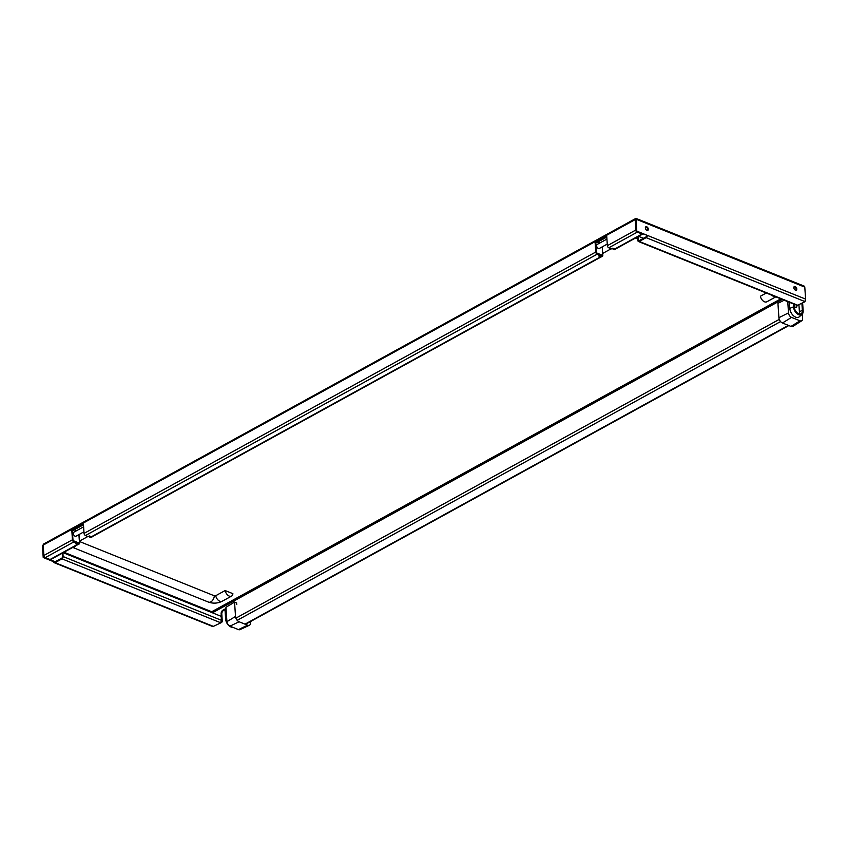 <?xml version="1.0" encoding="UTF-8"?>
<svg xmlns="http://www.w3.org/2000/svg" width="848" height="848" viewBox="0 0 848 848"><rect width="100%" height="100%" fill="white"/><g stroke="black" fill="none" stroke-linecap="round" stroke-linejoin="round"><path stroke-width="1.27" d="M648.307 229.161A2.046 1.261 -118.8 0 1 647.819 230.37A2.046 1.261 -118.8 0 1 646.282 229.914A2.046 1.261 -118.8 0 1 645.36 227.974A2.046 1.261 -118.8 0 1 645.847 226.776A2.046 1.261 -118.8 0 1 647.384 227.232A2.046 1.261 -118.8 0 1 648.307 229.161M647.469 230.465A2.046 1.261 61.2 0 0 647.681 229.511A2.046 1.261 61.2 0 0 645.572 227.031M796.781 288.945A2.046 1.261 -118.8 0 1 796.293 290.143A2.046 1.261 -118.8 0 1 794.756 289.698A2.046 1.261 -118.8 0 1 793.834 287.758A2.046 1.261 -118.8 0 1 794.322 286.56A2.046 1.261 -118.8 0 1 795.848 287.016A2.046 1.261 -118.8 0 1 796.781 288.945M795.933 290.249A2.046 1.261 61.2 0 0 796.155 289.295A2.046 1.261 61.2 0 0 794.046 286.804M83.602 526.831L73.84 532.194A2.268 1.399 61.2 0 0 73.299 533.53A2.268 1.399 61.2 0 0 74.327 535.682A2.268 1.399 61.2 0 0 76.034 536.18L83.941 531.823M76.182 543.261L77.889 542.932L76.574 542.402M77.412 544.533A1.823 1.124 -118.8 0 1 77.327 544.501L75.366 543.716L76.617 543.027L76.564 542.222L73.808 541.119A0.912 0.562 61.2 0 1 73.151 540.324A1.145 0.7 -118.8 0 1 72.907 539.582L72.303 530.806L83.464 524.827M77.889 542.932L76.871 544.321L76.49 543.388M90.959 536.54L89.771 537.176L89.644 536.349M90.959 536.572L91.616 536.837A1.367 0.837 61.2 0 0 92.188 536.837A1.367 0.837 61.2 0 0 92.39 536.636M77.942 543.727L78.599 543.992A1.367 0.837 -118.8 0 0 79.171 543.992L79.5 543.197A1.367 0.837 -118.8 0 1 79.171 543.992L78.101 544.575A1.367 0.837 -118.8 0 1 77.528 544.586L76.871 544.321M74.327 529.852L76.511 530.731M76.617 543.027L73.861 541.914A1.823 1.124 -118.8 0 1 72.44 539.794L71.815 530.604L83.422 524.223L84.047 533.403A1.823 1.124 61.2 0 0 85.468 535.533L88.224 536.636L89.485 535.947L91.446 536.742A1.823 1.124 61.2 0 0 92.209 536.742L601.147 256.902M79.468 541.501L214.332 595.805L215.721 595.72L225.133 590.547L232.882 593.674A5.459 3.36 -118.8 0 1 231.578 596.091A5.459 3.36 -118.8 0 1 225.133 590.547M775.825 296.842L766.815 301.793A5.459 3.36 61.2 0 1 760.37 296.249L766.285 293.005M606.786 237.09L595.784 243.132M600.755 256.806A1.823 1.124 -118.8 0 1 600.638 256.764L598.677 255.979L599.928 255.28L599.875 254.485L597.119 253.382A0.912 0.562 61.2 0 1 596.43 252.45M599.928 255.28L597.183 254.177A1.823 1.124 -118.8 0 1 595.762 252.047L595.137 242.867L606.744 236.486L607.369 245.666A1.823 1.124 61.2 0 0 608.79 247.796L611.535 248.899L612.797 248.21L614.758 249.005A1.823 1.124 61.2 0 0 615.531 249.005L642.657 234.09M642.604 234.069A1.823 1.124 -118.8 0 1 642.053 233.995L637.336 232.098A1.823 1.124 -118.8 0 1 636.763 231.716M599.494 255.524L600.85 256.838A1.367 0.837 -118.8 0 0 601.423 256.838L602.493 256.255A1.367 0.837 -118.8 0 1 601.91 256.255L600.193 256.584M595.137 242.867L595.667 243.079M636.138 230.815A1.823 1.124 -118.8 0 1 635.915 229.967L635.205 219.59A1.823 1.124 -118.8 0 1 635.247 219.091L636.18 231.483L636.806 231.133L635.989 219.155L635.364 219.505M77.825 544.649L50.795 559.51A1.823 1.124 61.2 0 1 50.032 559.51L45.315 557.613A1.823 1.124 61.2 0 1 43.895 555.482L43.184 545.105L635.205 219.59M43.184 545.105A1.823 1.124 61.2 0 1 43.227 544.607L43.905 543.96M635.926 218.434L635.989 219.155L804.784 287.122A1.823 1.145 -68.1 0 0 804.211 286.126A1.823 1.145 -68.1 0 0 804.063 286.083M805.282 300.499L804.953 301.74L804.455 301.39A1.823 1.145 -68.1 0 0 805.6 299.1L804.784 287.122M636.806 231.133L647.3 235.362L636.18 231.483M42.4 545.54L43.216 557.518L43.842 557.168L54.336 561.397L53.71 561.736A1.823 1.145 -68.1 0 0 54.283 562.733A1.823 1.145 -68.1 0 0 55.067 562.648L213.367 626.386L221.71 622.421L222.282 621.277L221.794 614.016A2.862 1.802 -68.1 0 1 223.596 610.412L226.066 609.055M43.216 557.518L53.71 561.736M43.842 557.168L43.195 545.264M62.869 552.875L63.123 556.564A1.823 1.145 -68.1 0 1 61.968 558.853L55.067 562.648M55.205 561.747L54.336 561.397A0.912 0.572 -68.1 0 0 55.014 561.842L61.915 558.048A0.912 0.572 -68.1 0 0 62.487 556.913L62.243 553.214M796.071 304.994L796.77 305.619L797.555 305.185A1.823 1.145 -68.1 0 1 796.76 305.269L638.459 241.532A1.823 1.145 -68.1 0 0 639.254 241.447L797.555 305.185M804.953 301.74L796.77 305.619M805.483 300.001L805.526 300.595M236.507 602.896L236.772 604.412M61.968 558.853L220.279 622.591L221.635 621.022L221.137 613.751A2.862 1.802 111.9 0 1 222.939 610.147L226.024 608.461M221.635 621.022L222.282 621.277M221.063 622.156L221.71 622.421M211.82 612.553A0.912 0.562 61.2 0 0 211.777 612.479L211.735 611.747L63.992 552.26M220.279 622.591A1.823 1.145 -68.1 0 0 221.423 620.301L221.148 616.316L63.176 552.705M54.283 562.733L212.583 626.481A1.823 1.145 -68.1 0 0 213.367 626.386M638.258 236.497L638.512 240.185A0.912 0.572 -68.1 0 0 639.191 240.641L646.102 236.846A0.912 0.572 -68.1 0 0 646.674 235.702M638.459 241.532A1.823 1.145 -68.1 0 1 637.887 240.535L637.632 236.846M805.6 299.1L647.3 235.362A1.823 1.145 -68.1 0 1 646.155 237.652L639.254 241.447M638.576 236.327L643.462 238.299M606.914 239.094L597.162 244.457A2.268 1.399 61.2 0 0 596.61 245.793A2.268 1.399 61.2 0 0 597.639 247.945A2.268 1.399 61.2 0 0 599.345 248.443L607.263 244.086M613.231 249.407L614.959 249.089L613.115 249.418L612.977 248.591M614.959 249.089A1.367 0.837 61.2 0 0 615.531 249.079A1.367 0.837 61.2 0 0 615.733 248.888M599.801 255.651L601.2 255.195L599.886 254.665M602.303 246.81L602.493 256.255A1.367 0.837 -118.8 0 0 602.811 255.449L602.811 255.269A1.092 0.668 -118.8 0 1 602.08 255.916L601.2 255.195M226.692 618.298L225.642 619.104L225.017 609.924L226.066 609.118M250.531 621.542L250.595 622.527A4.547 2.798 -118.8 0 1 249.407 625.241A4.547 2.798 -118.8 0 1 247.595 625.199L239.072 621.764A4.547 2.798 -118.8 0 1 235.521 616.454L226.925 621.658L225.939 607.306L234.546 602.101L236.677 602.96M225.642 619.104A6.699 4.123 61.2 0 0 232.596 627.244M226.925 621.658A3.858 2.374 61.2 0 0 229.935 626.163L238.447 629.598A3.858 2.374 61.2 0 0 239.995 629.629L249.407 625.241M235.521 616.454L234.546 602.101M794.332 305.874A1.823 1.124 -118.8 0 1 794.83 306.775M796.632 305.524A1.823 1.124 -118.8 0 1 796.834 306.329A1.823 1.124 -118.8 0 1 796.399 307.4A1.823 1.124 -118.8 0 1 795.042 306.997A1.823 1.124 -118.8 0 1 794.216 305.28A1.823 1.124 -118.8 0 1 794.47 304.347M802.282 314.099L802.59 318.551A3.858 2.374 -118.8 0 1 801.752 320.756L792.997 326.353A4.547 2.798 61.2 0 1 790.983 326.427L782.46 322.993A4.547 2.798 61.2 0 1 778.909 317.682L777.934 303.33L784.177 300.203M801.901 303.425L802.378 310.442A5.597 3.456 -118.8 0 1 800.597 313.908A5.597 3.456 -118.8 0 1 794.3 307.188L794.088 304.199M798.954 313.834A4.961 3.053 61.2 0 0 799.399 311.64L798.954 305.036M793.304 303.881L793.505 306.87A6.699 4.123 -118.8 0 0 796.855 313.506A6.699 4.123 -118.8 0 0 802.028 314.354L799.335 316.749A7.505 4.622 -118.8 0 1 793.537 315.795A7.505 4.622 -118.8 0 1 789.795 308.365L789.382 302.301M802.632 303.012L803.162 310.76A6.699 4.123 -118.8 0 1 802.028 314.354M787.75 301.644L788.513 312.88A3.858 2.374 -118.8 0 0 791.523 317.385L800.046 320.809A3.858 2.374 -118.8 0 0 801.752 320.756M78.058 542.593L73.797 540.876A1.092 0.668 -118.8 0 1 72.949 539.604L72.345 530.816M78.991 534.547L79.489 543.006A1.092 0.668 -118.8 0 1 78.769 543.653L78.111 543.388M79.489 543.006L78.917 534.59M74.274 529.883L76.447 530.763M89.835 536.36L89.199 536.106M92.188 536.837L91.118 537.42A1.367 0.837 61.2 0 1 90.545 537.431L91.616 536.837M77.528 544.586L78.769 543.653M780.817 298.846L211.735 611.747M215.721 595.72A5.459 3.36 61.2 0 0 222.165 601.264C217.724 603.426 213.177 603.712 208.523 602.112A5.459 3.434 -68.1 0 0 214.332 595.805M76.14 545.571A5.459 3.434 111.9 0 1 72.886 547.363M775.75 296.811A5.459 3.36 -118.8 0 1 772.03 295.316M637.664 237.302A5.459 3.434 111.9 0 1 635.724 237.896M614.758 249.005L642.053 233.995M608.79 247.796L637.336 232.098M85.468 535.533L597.183 254.177M91.446 536.742L600.638 256.764M607.369 245.666L635.915 229.967M84.047 533.403L595.762 252.047M43.895 555.482L72.44 539.794M237.186 620.344L780.584 321.562M245.008 624.16L788.396 325.378M235.892 618.15L779.291 319.367M222.939 610.147L223.596 610.412M221.137 613.751L221.794 614.016M212.445 612.807L782.333 299.461M50.032 559.51L77.327 544.501M45.315 557.613L73.861 541.914M63.123 556.564L221.423 620.301M638.512 240.185L639.381 240.535M646.155 237.652L804.455 301.39M613.178 248.612L612.542 248.347M615.531 249.079L614.461 249.672A1.367 0.837 61.2 0 1 613.888 249.672L613.698 249.598M601.37 254.856L597.119 253.139A1.092 0.668 -118.8 0 1 596.261 251.856L595.635 242.592M602.811 255.269L602.228 246.853M597.586 242.146L599.769 243.026M600.85 256.838L602.08 255.916M597.649 242.115L599.822 242.994M239.072 621.764L229.935 626.163M247.595 625.199L238.447 629.598M802.378 310.442L799.399 311.64M789.795 308.365L793.505 306.87M778.909 317.682L788.513 312.88M790.983 326.427L800.046 320.809M782.46 322.993L791.523 317.385M89.718 536.381L89.135 536.137M91.118 537.42L89.771 537.176M76.574 530.7L74.391 529.82M231.578 596.091L222.165 601.264M208.523 602.112L72.748 547.437M79.436 541.13L87.874 536.498M602.758 253.393L611.185 248.761M635.597 237.97L637.77 238.839M43.333 544.193L635.926 218.371L804.211 286.126M788.841 325.558L245.443 624.34M613.062 248.623L612.479 248.39M614.461 249.672L613.115 249.418M599.886 242.952L597.713 242.072"/></g></svg>
